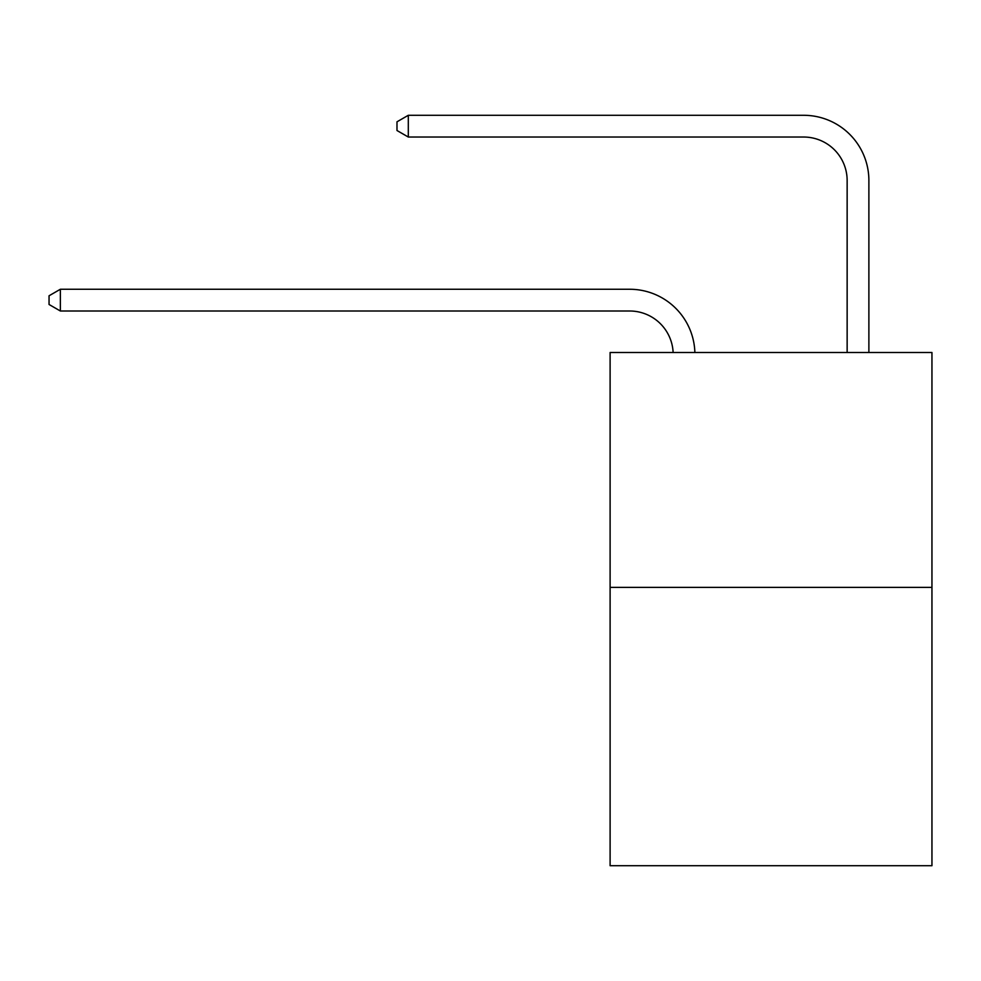 <?xml version="1.0" encoding="UTF-8"?>
<svg xmlns="http://www.w3.org/2000/svg" width="981" height="981" viewBox="0 0 981 981"><rect width="100%" height="100%" fill="white"/><g stroke="black" fill="none" stroke-linecap="round" stroke-linejoin="round"><path stroke-width="1.47" d="M931.95 587.361L931.95 352.498L610.108 352.498L610.108 865.708L931.95 865.708L931.95 587.361L610.108 587.361M629.679 311.002A43.495 43.495 0 0 1 673.125 352.498A43.495 43.495 0 0 0 629.679 311.002A43.495 43.495 0 0 1 673.125 352.498A43.495 43.495 0 0 0 629.679 311.002A43.495 43.495 0 0 1 673.125 352.498A43.495 43.495 0 0 0 629.679 311.002A43.495 43.495 0 0 1 673.125 352.498A43.495 43.495 0 0 0 629.679 311.002A43.495 43.495 0 0 1 673.125 352.498A43.495 43.495 0 0 0 629.679 311.002A43.495 43.495 0 0 1 673.125 352.498A43.495 43.495 0 0 0 629.679 311.002A43.495 43.495 0 0 1 673.125 352.498A43.495 43.495 0 0 0 629.679 311.002A43.495 43.495 0 0 1 673.125 352.498A43.495 43.495 0 0 0 629.679 311.002A43.495 43.495 0 0 1 673.125 352.498A43.495 43.495 0 0 0 629.679 311.002A43.495 43.495 0 0 1 673.125 352.498A43.495 43.495 0 0 0 629.679 311.002A43.495 43.495 0 0 1 673.125 352.498A43.495 43.495 0 0 0 629.679 311.002A43.495 43.495 0 0 1 673.125 352.498A43.495 43.495 0 0 0 629.679 311.002A43.495 43.495 0 0 1 673.125 352.498A43.495 43.495 0 0 0 629.679 311.002A43.495 43.495 0 0 1 673.125 352.498A43.495 43.495 0 0 0 629.679 311.002A43.495 43.495 0 0 1 673.125 352.498A43.495 43.495 0 0 0 629.679 311.002A43.495 43.495 0 0 1 673.125 352.498A43.495 43.495 0 0 0 629.679 311.002A43.495 43.495 0 0 1 673.125 352.498A43.495 43.495 0 0 0 629.679 311.002A43.495 43.495 0 0 1 673.125 352.498A43.495 43.495 0 0 0 629.679 311.002A43.495 43.495 0 0 1 673.125 352.498A43.495 43.495 0 0 0 629.679 311.002A43.495 43.495 0 0 1 673.125 352.498A43.495 43.495 0 0 0 629.679 311.002A43.495 43.495 0 0 1 673.125 352.498A43.495 43.495 0 0 0 629.679 311.002A43.495 43.495 0 0 1 673.125 352.498A43.495 43.495 0 0 0 629.679 311.002A43.495 43.495 0 0 1 673.125 352.498A43.495 43.495 0 0 0 629.679 311.002A43.495 43.495 0 0 1 673.125 352.498A43.495 43.495 0 0 0 629.679 311.002A43.495 43.495 0 0 1 673.125 352.498A43.495 43.495 0 0 0 629.679 311.002L60.356 311.002L49.05 304.478L49.05 295.784L60.356 289.26L629.679 289.26A65.237 65.237 0 0 1 694.879 352.498M847.143 352.498L847.143 180.529A43.495 43.495 0 0 0 803.647 137.033L408.304 137.033L396.986 130.51L396.986 121.816L408.304 115.292L803.647 115.292A65.237 65.237 0.4 0 1 868.884 180.529L868.884 352.498M60.356 311.002L60.356 289.26L629.679 289.26M847.143 180.529A43.495 43.495 -179.6 0 0 803.647 137.033M408.304 115.292L408.304 137.033"/></g></svg>
